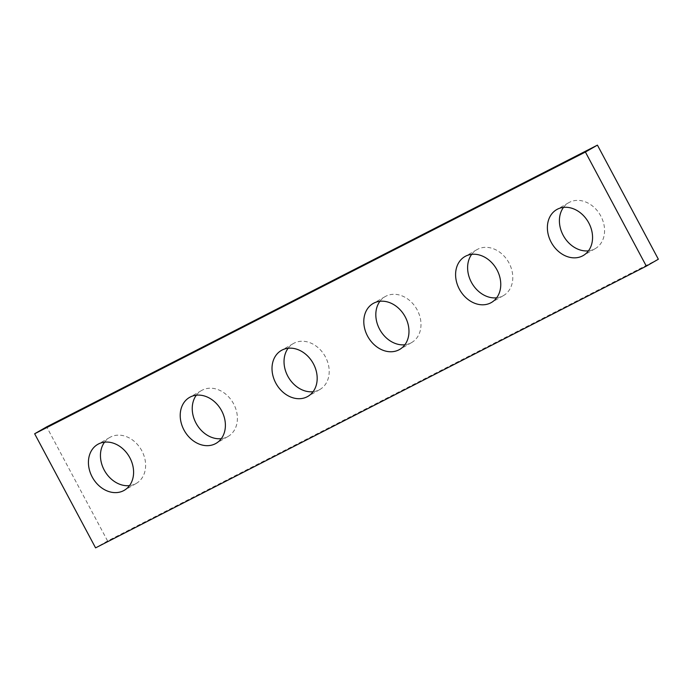 <?xml version="1.0" encoding="UTF-8"?>
<svg xmlns="http://www.w3.org/2000/svg" width="693" height="693" viewBox="0 0 693 693"><rect width="100%" height="100%" fill="white"/><g stroke="black" fill="none" stroke-linecap="round" stroke-linejoin="round"><path stroke-width="0.52" stroke-dasharray="3.46 2.6" d="M658.35 259.234L107.597 540.973L95.573 547.868M107.597 540.973L46.674 426.862M563.504 207.38A26.525 21.128 60.1 0 1 568.788 202.659A26.525 21.128 60.1 0 1 600.311 215.142A26.525 21.128 60.1 0 1 595.192 248.666A26.525 21.128 60.1 0 1 588.452 250.84M471.716 254.331A26.525 21.128 60.1 0 1 476.992 249.61A26.525 21.128 60.1 0 1 508.523 262.101A26.525 21.128 60.1 0 1 503.404 295.625A26.525 21.128 60.1 0 1 496.664 297.799M379.92 301.29A26.525 21.128 60.1 0 1 385.204 296.569A26.525 21.128 60.1 0 1 416.727 309.061A26.525 21.128 60.1 0 1 411.607 342.576A26.525 21.128 60.1 0 1 404.868 344.759M288.132 348.241A26.525 21.128 60.1 0 1 293.408 343.52A26.525 21.128 60.1 0 1 324.939 356.011A26.525 21.128 60.1 0 1 319.82 389.535A26.525 21.128 60.1 0 1 313.08 391.71M196.336 395.201A26.525 21.128 60.1 0 1 201.62 390.48A26.525 21.128 60.1 0 1 233.143 402.971A26.525 21.128 60.1 0 1 228.023 436.486A26.525 21.128 60.1 0 1 221.284 438.669M104.548 442.16A26.525 21.128 60.1 0 1 109.823 437.43A26.525 21.128 60.1 0 1 141.355 449.922A26.525 21.128 60.1 0 1 136.235 483.445A26.525 21.128 60.1 0 1 129.496 485.62M568.788 202.659L556.765 209.555M595.192 248.666L583.177 255.57M476.992 249.61L464.977 256.514M503.404 295.625L491.38 302.52M385.204 296.569L373.18 303.465M411.607 342.576L399.592 349.48M293.408 343.52L281.393 350.424M319.82 389.535L307.796 396.431M201.62 390.48L189.596 397.375M228.023 436.486L216.008 443.39M109.823 437.43L97.808 444.334M136.235 483.445L124.212 490.341"/><path stroke-width="1.04" d="M95.573 547.868L646.326 266.138L585.403 152.027L34.65 433.766L95.573 547.868M34.65 433.766L46.674 426.862L597.427 145.132L658.35 259.234L646.326 266.138M597.427 145.132L585.403 152.027M588.452 250.84A26.525 21.128 60.1 0 1 563.175 235.291A26.525 21.128 60.1 0 1 563.504 207.38M551.152 242.186A26.525 21.128 60.1 0 1 556.765 209.555A26.525 21.128 60.1 0 1 588.296 222.046A26.525 21.128 60.1 0 1 583.177 255.57A26.525 21.128 60.1 0 1 551.152 242.186M496.664 297.799A26.525 21.128 60.1 0 1 471.379 282.242A26.525 21.128 60.1 0 1 471.716 254.331M459.364 289.146A26.525 21.128 60.1 0 1 464.977 256.514A26.525 21.128 60.1 0 1 496.5 268.997A26.525 21.128 60.1 0 1 491.38 302.52A26.525 21.128 60.1 0 1 459.364 289.146M404.868 344.759A26.525 21.128 60.1 0 1 379.591 329.201A26.525 21.128 60.1 0 1 379.92 301.29M367.567 336.096A26.525 21.128 60.1 0 1 373.18 303.465A26.525 21.128 60.1 0 1 404.712 315.956A26.525 21.128 60.1 0 1 399.592 349.48A26.525 21.128 60.1 0 1 367.567 336.096M313.08 391.71A26.525 21.128 60.1 0 1 287.794 376.152A26.525 21.128 60.1 0 1 288.132 348.241M275.779 383.056A26.525 21.128 60.1 0 1 281.393 350.424A26.525 21.128 60.1 0 1 312.915 362.907A26.525 21.128 60.1 0 1 307.796 396.431A26.525 21.128 60.1 0 1 275.779 383.056M221.284 438.669A26.525 21.128 60.1 0 1 196.006 423.111A26.525 21.128 60.1 0 1 196.336 395.201M183.983 430.006A26.525 21.128 60.1 0 1 189.596 397.375A26.525 21.128 60.1 0 1 221.128 409.866A26.525 21.128 60.1 0 1 216.008 443.39A26.525 21.128 60.1 0 1 183.983 430.006M129.496 485.62A26.525 21.128 60.1 0 1 104.21 470.062A26.525 21.128 60.1 0 1 104.548 442.16M92.195 476.966A26.525 21.128 60.1 0 1 97.808 444.334A26.525 21.128 60.1 0 1 129.331 456.817A26.525 21.128 60.1 0 1 124.212 490.341A26.525 21.128 60.1 0 1 92.195 476.966"/></g></svg>
